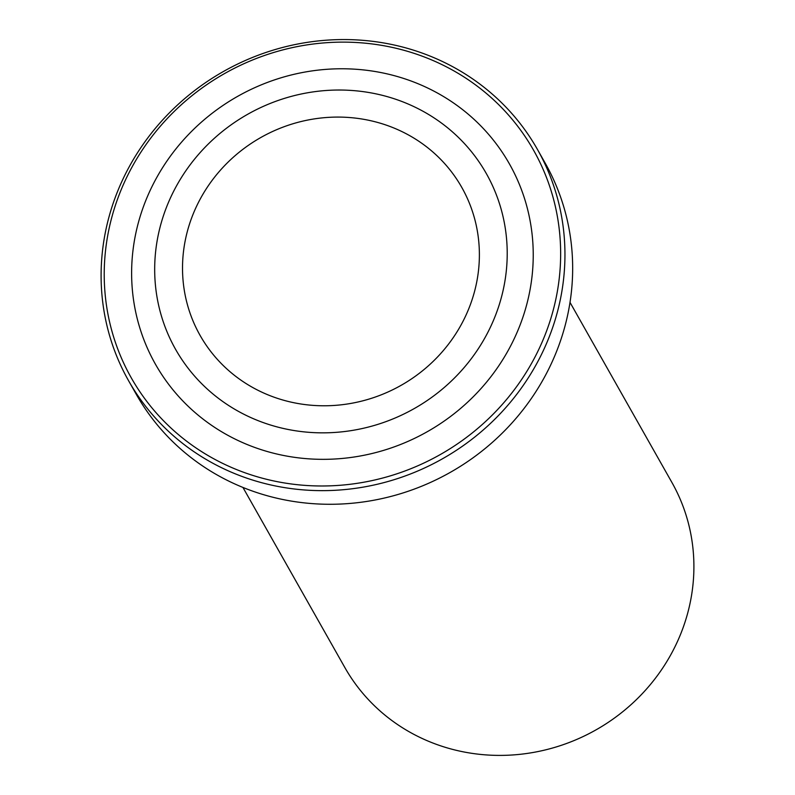 <?xml version="1.0" encoding="UTF-8"?>
<svg xmlns="http://www.w3.org/2000/svg" width="795" height="795" viewBox="0 0 795 795"><rect width="100%" height="100%" fill="white"/><g stroke="black" fill="none" stroke-linecap="round" stroke-linejoin="round"><path stroke-width="1.19" d="M128.611 380.775L136.323 394.399A234.873 222.471 -29.5 0 0 339.485 504.09A234.873 222.471 -29.5 0 0 543.959 378.122A234.873 222.471 -29.5 0 0 545.151 163.064L537.44 149.43A234.873 222.471 150.5 0 1 536.247 364.488A234.873 222.471 150.5 0 1 331.773 490.455A234.873 222.471 150.5 0 1 128.611 380.775A234.873 222.471 150.5 0 1 129.804 165.718A234.873 222.471 150.5 0 1 334.278 39.75A234.873 222.471 150.5 0 1 537.44 149.43M532.402 361.854A231.116 218.913 -29.5 0 0 442.408 64.832A231.116 218.913 -29.5 0 0 132.467 166.254A231.116 218.913 -29.5 0 0 222.451 463.276A231.116 218.913 -29.5 0 0 532.402 361.854M242.942 487.444L344.831 667.502A187.898 177.981 -29.5 0 0 507.359 755.25A187.898 177.981 -29.5 0 0 670.94 654.484A187.898 177.981 -29.5 0 0 671.894 482.436L570.005 302.378M200.887 197.826A150.315 142.385 -29.5 0 0 200.121 335.46A150.315 142.385 -29.5 0 0 330.144 405.659A150.315 142.385 -29.5 0 0 461.011 325.046A150.315 142.385 -29.5 0 0 461.776 187.401A150.315 142.385 -29.5 0 0 331.753 117.203A150.315 142.385 -29.5 0 0 200.887 197.826M176.5 185.901A178.507 169.077 -29.5 0 0 246.003 415.308A178.507 169.077 -29.5 0 0 485.397 336.971A178.507 169.077 -29.5 0 0 415.884 107.563A178.507 169.077 -29.5 0 0 176.5 185.901M156.476 178.001A203.361 192.629 -29.5 0 0 235.658 439.357A203.361 192.629 -29.5 0 0 508.383 350.108A203.361 192.629 -29.5 0 0 429.201 88.752A203.361 192.629 -29.5 0 0 156.476 178.001"/></g></svg>
